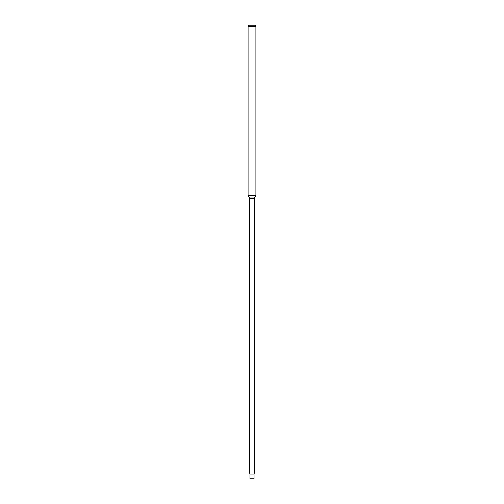 <?xml version="1.0" encoding="UTF-8"?>
<svg xmlns="http://www.w3.org/2000/svg" width="504" height="504" viewBox="0 0 504 504"><rect width="100%" height="100%" fill="white"/><g stroke="black" fill="none" stroke-linecap="round" stroke-linejoin="round"><path stroke-width="0.76" d="M252 25.2L248.711 25.2L248.075 26.573L255.925 26.573L255.289 25.2L252 25.2M248.075 195.647L255.925 195.647L255.1 197.02L248.9 197.02L248.075 195.647L248.075 26.573M252 478.8L249.94 478.8L249.94 474.025L254.06 474.025L254.06 478.8L252 478.8M254.06 474.025L254.614 471.927L249.386 471.927L249.386 198.393L254.614 198.393L254.816 197.02M255.925 195.647L255.925 26.573M249.386 198.393L249.184 197.02M254.614 471.927L254.614 198.393M249.386 471.927L249.94 474.025"/></g></svg>
